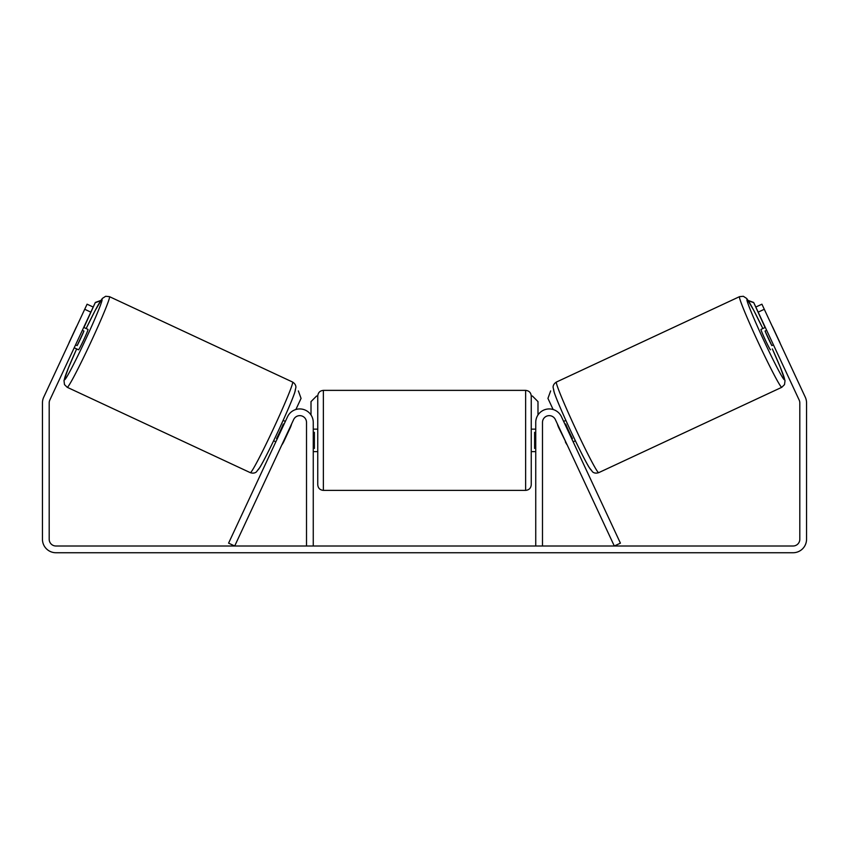 <?xml version="1.0" encoding="UTF-8"?>
<svg xmlns="http://www.w3.org/2000/svg" width="849" height="849" viewBox="0 0 849 849"><rect width="100%" height="100%" fill="white"/><g stroke="black" fill="none" stroke-linecap="round" stroke-linejoin="round"><path stroke-width="1.27" d="M287.556 416.7A13.488 13.488 0 0 1 313.26 422.399L313.26 546.003L306.51 546.003L306.51 422.399A6.739 6.739 0 0 0 293.658 419.544L234.695 546.003L228.583 543.148L287.556 416.7M561.444 416.7A13.488 13.488 0 0 0 535.74 422.399L535.74 546.003L542.49 546.003L542.49 422.399A6.739 6.739 0 0 1 555.342 419.544L614.305 546.003L620.417 543.148L561.444 416.7M781.791 387.293L598.683 472.67A50.006 2.377 -115 0 1 575.399 428.363A50.006 2.377 -115 0 1 556.424 382.039L739.532 296.651A50.006 2.377 65 0 0 758.507 342.975A50.006 2.377 65 0 0 781.791 387.293L784.518 384.618L785.028 380.639L780.263 367.15L772.357 348.918M770.499 349.788A11.239 0.531 -115 0 1 765.257 339.823A11.239 0.531 -115 0 1 761.001 329.412L765.299 327.406M772.049 325.92A11.239 0.531 -115 0 1 772.866 327.427L779.647 341.967A11.239 0.531 -115 0 1 780.273 343.569M563.662 421.433L565.859 420.404M573.16 441.809L575.357 440.78M565.689 441.745L558.568 427.355A11.239 0.531 -115 0 1 557.549 424.288M565.02 424.351L565.689 424.033A11.239 0.531 -115 0 0 572.47 438.583L571.801 438.891M567.047 444.653A11.239 0.531 -115 0 1 565.349 441.904M766.658 330.325L765.066 331.068A11.239 0.531 -115 0 0 771.847 345.607L773.439 344.864M771.847 345.607L765.066 331.068M90.822 312.135L84.709 309.28L87.086 304.197L93.199 307.041L49.826 400.059A6.739 6.739 0 0 0 49.189 402.904L49.189 539.264A6.739 6.739 0 0 0 55.938 546.003L793.062 546.003A6.739 6.739 0 0 0 799.811 539.264L799.811 402.904A6.739 6.739 0 0 0 799.174 400.059L755.801 307.041L761.914 304.197L764.291 309.28L758.178 312.135M84.709 309.28L43.713 397.205A13.488 13.488 0 0 0 42.45 402.904L42.45 539.264A13.488 13.488 0 0 0 55.938 552.741L793.062 552.741A13.488 13.488 0 0 0 806.55 539.264L806.55 402.904A13.488 13.488 0 0 0 805.287 397.205L764.291 309.28M317.749 440.376L317.749 395.995C318.088 392.578 319.956 390.71 323.373 390.37L323.373 490.382C319.956 490.043 318.088 488.175 317.749 484.758L317.749 440.376M535.74 429.138L531.251 429.138L531.251 395.995L531.251 484.758C530.912 488.175 529.044 490.043 525.627 490.382L525.627 390.37C529.044 390.71 530.912 392.578 531.251 395.995M313.26 432.353L314.385 432.353L314.385 448.399L313.26 448.399M535.74 448.399L534.615 448.399L534.615 432.353L535.74 432.353M311.01 414.938L311.01 401.609L316.624 395.995M532.376 395.995L537.99 401.609L537.99 414.938M765.055 327.523L753.668 302.456L748.171 300.45M755.801 307.041L753.668 302.456M550.651 390.922L547.945 398.393L553.113 409.483M748.34 300.716L753.424 302.573M292.576 382.039L109.468 296.651A50.006 2.377 115 0 1 90.493 342.975A50.006 2.377 115 0 1 67.209 387.293L250.317 472.67A50.006 2.377 -65 0 0 273.601 428.363A50.006 2.377 -65 0 0 292.576 382.039C294.773 383.43 295.887 385.159 295.919 387.229L294.72 392.641C292.258 399.805 286.845 412.444 278.472 430.57C270.067 448.431 263.901 460.667 259.964 467.258L256.377 471.938C254.806 473.201 252.79 473.445 250.317 472.67M74.203 347.782L78.501 349.788A11.239 0.531 -65 0 0 83.743 339.823A11.239 0.531 -65 0 0 87.999 329.412L83.701 327.406M82.342 330.325L83.934 331.068A11.239 0.531 -65 0 1 77.153 345.607L75.561 344.864M281.953 444.653A11.239 0.531 -65 0 0 283.651 441.904L290.432 427.355A11.239 0.531 -65 0 0 291.451 424.288M285.338 421.433L283.142 420.404M275.84 441.809L273.643 440.78M283.98 424.351L283.311 424.033A11.239 0.531 -65 0 1 276.53 438.583L277.198 438.891M76.951 325.92A11.239 0.531 -65 0 0 76.134 327.427L69.353 341.967A11.239 0.531 -65 0 0 68.727 343.569M77.153 345.607L83.934 331.068M83.945 327.523L95.332 302.456L100.829 300.45M93.199 307.041L95.332 302.456M298.349 390.922L301.055 398.393L295.887 409.483M100.66 300.716L95.576 302.573M772.346 348.918A44.381 2.112 -115 0 1 784.508 379.832A44.381 2.112 -115 0 1 763.835 340.491A44.381 2.112 -115 0 1 746.993 299.379A44.381 2.112 -115 0 1 762.848 328.552M553.707 389.5A44.381 2.112 65 0 0 570.56 430.623A44.381 2.112 65 0 0 591.222 469.953M76.654 348.918A44.381 2.112 -65 0 0 64.492 379.832A44.381 2.112 -65 0 0 85.165 340.491A44.381 2.112 -65 0 0 102.007 299.379A44.381 2.112 -65 0 0 86.152 328.552M295.293 389.5A44.381 2.112 115 0 1 278.44 430.623A44.381 2.112 115 0 1 257.778 469.953M762.858 328.552L753.753 310.352L746.791 298.551L743.342 296.29L739.532 296.651M598.683 472.67C596.21 473.445 594.194 473.201 592.623 471.938L589.036 467.258C585.099 460.667 578.933 448.431 570.528 430.57C562.155 412.444 556.742 399.805 554.28 392.641L553.081 387.229C553.113 385.159 554.227 383.43 556.424 382.039M525.627 390.37L323.373 390.37M317.749 429.138L313.26 429.138M535.74 451.615L531.251 451.615M317.749 451.615L313.26 451.615M525.627 490.382L323.373 490.382M109.468 296.651L105.679 296.28L102.294 298.455L95.024 310.766L86.142 328.552M76.643 348.918L68.557 367.585L63.993 380.501L64.482 384.608L67.209 387.293"/></g></svg>
